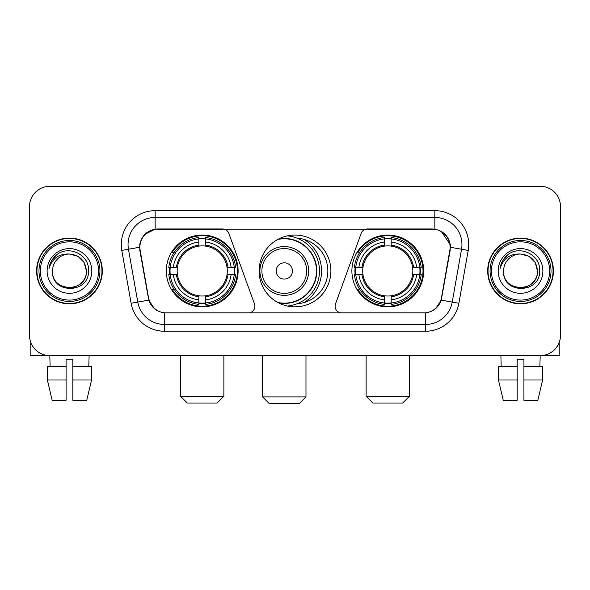 <?xml version="1.0" encoding="UTF-8"?>
<svg xmlns="http://www.w3.org/2000/svg" width="590" height="590" viewBox="0 0 590 590"><rect width="100%" height="100%" fill="white"/><g stroke="black" fill="none" stroke-linecap="round" stroke-linejoin="round"><path stroke-width="0.89" d="M254.895 306.173A6.77 6.77 0 0 1 248.117 312.951L166.55 312.951A18.29 18.29 0 0 1 148.54 297.839L140.177 250.426A18.29 18.29 0 0 1 158.186 228.964L222.482 228.964A6.77 6.77 0 0 1 228.846 233.419L254.482 303.857A6.77 6.77 0 0 1 254.895 306.173M351.891 270.957A35.894 35.894 0 0 0 387.792 306.852A35.894 35.894 0 0 0 423.686 270.957A35.894 35.894 0 0 0 387.792 235.056A35.894 35.894 0 0 0 351.891 270.957M166.314 270.957A35.894 35.894 0 0 0 202.208 306.852A35.894 35.894 0 0 0 238.109 270.957A35.894 35.894 0 0 0 202.208 235.056A35.894 35.894 0 0 0 166.314 270.957M169.537 274.343A32.848 32.848 0 0 1 169.537 267.572M355.114 274.343A32.848 32.848 0 0 1 355.114 267.572M297.19 238.183A32.848 32.848 0 0 1 327.848 270.957A32.848 32.848 0 0 1 297.19 303.732M330.894 270.957A35.894 35.894 0 0 1 295 306.852A35.894 35.894 0 0 1 259.106 270.957A35.894 35.894 0 0 1 295 235.056A35.894 35.894 0 0 1 330.894 270.957M431.814 228.964L367.518 228.964A6.77 6.77 0 0 0 361.154 233.419L335.518 303.857A6.77 6.77 0 0 0 341.883 312.951L423.45 312.951A18.29 18.29 0 0 0 441.46 297.839L449.823 250.426A18.29 18.29 0 0 0 431.814 228.964M36.61 270.957A32.848 32.848 0 0 0 69.458 303.806A32.848 32.848 0 0 0 102.306 270.957A32.848 32.848 0 0 0 69.458 238.109A32.848 32.848 0 0 0 36.61 270.957M487.694 270.957A32.848 32.848 0 0 0 520.542 303.806A32.848 32.848 0 0 0 553.391 270.957A32.848 32.848 0 0 0 520.542 238.109A32.848 32.848 0 0 0 487.694 270.957M139.764 244.54C141.519 236.066 146.645 230.941 155.141 229.163L434.86 229.163C443.348 230.933 448.474 236.059 450.236 244.54L450.163 250.426L441.239 300.14C438.569 307.501 433.333 311.749 425.545 312.862L164.455 312.862C156.682 311.763 151.453 307.515 148.761 300.14L139.837 250.426L139.764 244.54M144.956 234.282L155.141 229.163L155.141 217.452L434.86 217.452A27.088 27.088 0 0 1 461.542 249.245L452.228 302.073A27.088 27.088 0 0 1 425.545 324.463L164.455 324.463A27.088 27.088 0 0 1 137.772 302.073L128.458 249.245A27.088 27.088 0 0 1 155.141 217.452L155.141 210.674L434.86 210.674L434.86 229.163M441.298 231.42L450.236 244.54L450.443 247.291L468.209 250.426L458.895 303.253A33.866 33.866 0 0 1 425.545 331.233L164.455 331.233A33.866 33.866 0 0 1 131.105 303.253L121.791 250.426A33.866 33.866 0 0 1 155.141 210.674M166.21 312.951L164.455 312.862L164.455 331.233M425.545 331.233L425.545 312.862L423.79 312.951M458.895 303.253L441.239 300.14L435.774 308.474M154.344 308.577L148.761 300.14L131.105 303.253M441.799 297.839L441.689 298.415M148.311 298.415L148.201 297.839M121.791 250.426L139.557 247.254M560.5 206.611A20.318 20.318 0 0 0 540.182 186.293L49.818 186.293A20.318 20.318 0 0 0 29.5 206.611L29.5 335.297A20.318 20.318 0 0 0 49.818 355.615L540.182 355.615A20.318 20.318 0 0 0 560.5 335.297L560.5 206.611L560.5 335.297M29.5 206.611L29.5 335.297M540.182 186.293L49.818 186.293M50.113 366.456L49.818 355.615L540.182 355.615L539.887 366.456M30.179 340.504L30.179 355.615L108.744 355.615M47.37 366.456L47.37 380.004L52.178 400.322L47.37 380.004L47.37 366.456L66.073 366.456L66.073 359.679L72.85 359.679L72.85 366.456L91.553 366.456L91.553 380.004L86.745 400.322L91.553 380.004L72.85 380.004L72.85 366.456M89.105 355.615L88.81 366.456M66.073 366.456L66.073 400.322L52.178 400.322M47.37 380.004L66.073 380.004M86.745 400.322L72.85 400.322L72.85 380.004M98.582 270.957A29.124 29.124 0 0 0 69.458 241.834A29.124 29.124 0 0 0 40.334 270.957A29.124 29.124 0 0 0 69.458 300.081A29.124 29.124 0 0 0 98.582 270.957M99.939 270.957A30.481 30.481 0 0 0 69.458 240.477A30.481 30.481 0 0 0 38.984 270.957A30.481 30.481 0 0 0 69.458 301.431A30.481 30.481 0 0 0 99.939 270.957M101.974 270.957A32.509 32.509 0 0 0 69.458 238.448A32.509 32.509 0 0 0 36.949 270.957A32.509 32.509 0 0 0 69.458 303.467A32.509 32.509 0 0 0 101.974 270.957M86.391 270.957C85.388 260.669 79.746 255.028 69.458 254.025L77.924 256.289L84.127 262.491L86.391 270.957L84.127 262.491L77.924 256.289L69.458 254.025L77.924 256.289L84.127 262.491L86.391 270.957L84.127 262.491L77.924 256.289L69.458 254.025L77.924 256.289L84.127 262.491L86.391 270.957C87.431 292.802 51.492 292.802 52.525 270.957C51.02 294.454 89.326 293.931 88.53 270.957C89.791 254.828 68.654 244.577 56.478 254.961C52.23 258.516 49.744 263.022 49.007 268.494C52.208 258.405 59.022 253.582 69.458 254.025L77.924 256.289L84.127 262.491L86.391 270.957C87.431 292.802 51.492 292.802 52.525 270.957C51.492 292.802 87.431 292.802 86.391 270.957C87.431 292.802 51.492 292.802 52.525 270.957C51.492 292.802 87.431 292.802 86.391 270.957C87.431 292.802 51.492 292.802 52.525 270.957C51.492 292.802 87.431 292.802 86.391 270.957C87.431 292.802 51.492 292.802 52.525 270.957C51.492 292.802 87.431 292.802 86.391 270.957C87.431 292.802 51.492 292.802 52.525 270.957C51.492 292.802 87.431 292.802 86.391 270.957C87.431 292.802 51.492 292.802 52.525 270.957C51.492 292.802 87.431 292.802 86.391 270.957C87.431 292.802 51.492 292.802 52.525 270.957A16.933 16.933 0 0 1 69.458 254.025L77.924 256.289L84.127 262.491L86.391 270.957C87.069 284.1 70.173 292.832 59.863 284.904M47.112 270.957A22.354 22.354 0 0 0 69.458 293.304A22.354 22.354 0 0 0 91.811 270.957A22.354 22.354 0 0 0 69.458 248.604A22.354 22.354 0 0 0 47.112 270.957M56.47 254.969L51.477 260.905M51.168 261.481L51.618 260.662L51.168 261.481M217.113 403.029L187.31 403.029L180.54 396.259L223.883 396.259L217.113 403.029M205.6 303.017L205.6 304.381A33.593 33.593 0 0 0 235.631 274.343L234.274 274.343A32.236 32.236 0 0 1 205.6 303.017L205.6 299.882A29.124 29.124 0 0 0 231.14 274.343L227.039 274.343A25.06 25.06 0 0 0 205.6 246.126L205.6 238.898A32.236 32.236 0 0 1 234.274 267.572L235.631 267.572A33.593 33.593 0 0 0 205.6 237.534L205.6 238.898M170.149 274.343L168.784 274.343A33.593 33.593 0 0 0 198.823 304.381L198.823 303.017A32.236 32.236 0 0 1 170.149 274.343L173.283 274.343A29.124 29.124 0 0 0 198.823 299.882L198.823 295.789A25.06 25.06 0 0 0 227.039 274.343L228.042 274.343A26.049 26.049 0 0 1 205.6 296.785L205.6 299.882M198.823 238.898L198.823 237.534A33.593 33.593 0 0 0 168.784 267.572L170.149 267.572A32.236 32.236 0 0 1 198.823 238.898L198.823 242.033A29.124 29.124 0 0 0 173.283 267.572L177.384 267.572A25.06 25.06 0 0 0 198.823 295.789L198.823 296.785A26.049 26.049 0 0 1 176.381 274.343L173.283 274.343M170.215 274.343A32.17 32.17 0 0 1 170.215 267.572M205.6 238.965A32.17 32.17 0 0 0 198.823 238.965M234.201 267.572A32.17 32.17 0 0 1 234.201 274.343M234.274 267.572L231.14 267.572A29.124 29.124 0 0 0 205.6 242.033M231.14 274.343L234.274 274.343M198.823 299.882L198.823 303.017M227.039 267.572L231.14 267.572M205.6 295.826L205.6 296.785M198.823 295.789A25.06 25.06 0 0 1 177.384 274.343L176.381 274.343M205.6 302.95A32.17 32.17 0 0 1 198.823 302.95M173.283 267.572L170.149 267.572M198.823 246.082L198.823 242.033M205.6 246.126A25.06 25.06 0 0 0 177.384 267.572L176.381 267.572A26.049 26.049 0 0 1 198.823 245.123M205.6 246.082L205.6 245.123A26.049 26.049 0 0 1 228.042 267.572M174.028 252.668L172.11 252.668A35.223 35.223 0 0 1 237.431 270.957A35.223 35.223 0 0 1 172.11 289.24L174.028 289.24M402.69 403.029L372.887 403.029L366.117 396.259L409.46 396.259L402.69 403.029M391.177 303.017L391.177 304.381A33.593 33.593 0 0 0 421.216 274.343L419.851 274.343A32.236 32.236 0 0 1 391.177 303.017L391.177 299.882A29.124 29.124 0 0 0 416.717 274.343L412.617 274.343A25.06 25.06 0 0 0 391.177 246.126L391.177 238.898A32.236 32.236 0 0 1 419.851 267.572L421.216 267.572A33.593 33.593 0 0 0 391.177 237.534L391.177 238.898M355.726 274.343L354.369 274.343A33.593 33.593 0 0 0 384.4 304.381L384.4 303.017A32.236 32.236 0 0 1 355.726 274.343L358.86 274.343A29.124 29.124 0 0 0 384.4 299.882L384.4 295.789A25.06 25.06 0 0 0 412.617 274.343L413.62 274.343A26.049 26.049 0 0 1 391.177 296.785L391.177 299.882M384.4 238.898L384.4 237.534A33.593 33.593 0 0 0 354.369 267.572L355.726 267.572A32.236 32.236 0 0 1 384.4 238.898L384.4 242.033A29.124 29.124 0 0 0 358.86 267.572L362.961 267.572A25.06 25.06 0 0 0 384.4 295.789L384.4 296.785A26.049 26.049 0 0 1 361.958 274.343L358.86 274.343M355.8 274.343A32.17 32.17 0 0 1 355.8 267.572M391.177 238.965A32.17 32.17 0 0 0 384.4 238.965M419.785 267.572A32.17 32.17 0 0 1 419.785 274.343M419.851 267.572L416.717 267.572A29.124 29.124 0 0 0 391.177 242.033M416.717 274.343L419.851 274.343M384.4 299.882L384.4 303.017M412.617 267.572L416.717 267.572M391.177 295.826L391.177 296.785M384.4 295.789A25.06 25.06 0 0 1 362.961 274.343L361.958 274.343M391.177 302.95A32.17 32.17 0 0 1 384.4 302.95M358.86 267.572L355.726 267.572M384.4 246.082L384.4 242.033M391.177 246.126A25.06 25.06 0 0 0 362.961 267.572L361.958 267.572A26.049 26.049 0 0 1 384.4 245.123M391.177 246.082L391.177 245.123A26.049 26.049 0 0 1 413.62 267.572M359.612 252.668L357.688 252.668A35.223 35.223 0 0 1 423.008 270.957A35.223 35.223 0 0 1 357.688 289.24L359.612 289.24M299.196 403.707L269.401 403.707L262.624 396.93L305.974 396.93L299.196 403.707M292.426 270.957A8.127 8.127 0 0 0 284.299 262.83A8.127 8.127 0 0 0 276.172 270.957A8.127 8.127 0 0 0 284.299 279.085A8.127 8.127 0 0 0 292.426 270.957M308.681 270.957A24.382 24.382 0 0 0 284.299 246.576A24.382 24.382 0 0 0 259.917 270.957A24.382 24.382 0 0 0 284.299 295.339A24.382 24.382 0 0 0 308.681 270.957A24.382 24.382 0 0 1 284.299 295.339A24.382 24.382 0 0 1 259.917 270.957M277.802 302.464A32.17 32.17 0 0 0 316.469 270.957A32.17 32.17 0 0 0 277.802 239.444M304.071 302.53A37.251 37.251 0 0 0 304.071 239.385M287.396 235.875A35.223 35.223 0 0 1 287.396 306.04M559.822 340.504L559.822 355.615L481.256 355.615M517.15 366.456L517.15 380.004L498.447 380.004L503.255 400.322L498.447 380.004L498.447 366.456L517.15 366.456L517.15 359.679L523.927 359.679L523.927 366.456L542.63 366.456L542.63 380.004L537.822 400.322L542.63 380.004L523.927 380.004L523.927 366.456L523.927 400.322L537.822 400.322M517.15 380.004L517.15 400.322L503.255 400.322M500.895 355.615L501.19 366.456M549.666 270.957A29.124 29.124 0 0 0 520.542 241.834A29.124 29.124 0 0 0 491.418 270.957A29.124 29.124 0 0 0 520.542 300.081A29.124 29.124 0 0 0 549.666 270.957M551.016 270.957A30.481 30.481 0 0 0 520.542 240.477A30.481 30.481 0 0 0 490.061 270.957A30.481 30.481 0 0 0 520.542 301.431A30.481 30.481 0 0 0 551.016 270.957M553.051 270.957A32.509 32.509 0 0 0 520.542 238.448A32.509 32.509 0 0 0 488.026 270.957A32.509 32.509 0 0 0 520.542 303.467A32.509 32.509 0 0 0 553.051 270.957M503.609 270.957A16.933 16.933 0 0 1 520.542 254.025L529.009 256.289L535.204 262.491L537.475 270.957L535.204 262.491L529.009 256.289L520.542 254.025L529.009 256.289L535.204 262.491L537.475 270.957L535.204 262.491L529.009 256.289L520.542 254.025L529.009 256.289L535.204 262.491L537.475 270.957L535.204 262.491L529.009 256.289L520.542 254.025L529.009 256.289L535.204 262.491L537.475 270.957C538.508 292.802 502.569 292.802 503.609 270.957C502.097 294.454 540.403 293.931 539.614 270.957C540.868 254.828 519.738 244.577 507.555 254.961C503.307 258.516 500.822 263.022 500.091 268.494C503.285 258.405 510.099 253.582 520.542 254.025L529.009 256.289L535.204 262.491L537.475 270.957C538.508 292.802 502.569 292.802 503.609 270.957C502.569 292.802 538.508 292.802 537.475 270.957C538.508 292.802 502.569 292.802 503.609 270.957C502.569 292.802 538.508 292.802 537.475 270.957C538.508 292.802 502.569 292.802 503.609 270.957C502.569 292.802 538.508 292.802 537.475 270.957C538.508 292.802 502.569 292.802 503.609 270.957C502.569 292.802 538.508 292.802 537.475 270.957C538.508 292.802 502.569 292.802 503.609 270.957C502.569 292.802 538.508 292.802 537.475 270.957C538.154 284.1 521.25 292.832 510.94 284.904M520.542 254.025C530.823 255.028 536.465 260.669 537.475 270.957M498.189 270.957A22.354 22.354 0 0 0 520.542 293.304A22.354 22.354 0 0 0 542.889 270.957A22.354 22.354 0 0 0 520.542 248.604A22.354 22.354 0 0 0 498.189 270.957M507.548 254.969L502.555 260.905M502.252 261.481L502.695 260.662M434.86 210.674A33.866 33.866 0 0 1 468.209 250.426M128.458 249.245A27.088 27.088 0 0 1 128.045 244.54M205.6 295.789A25.06 25.06 0 0 0 227.039 274.343M198.823 303.253A32.472 32.472 0 0 0 205.6 303.253M234.51 274.343A32.472 32.472 0 0 0 234.51 267.572M205.6 238.655A32.472 32.472 0 0 0 198.823 238.655M391.177 295.789A25.06 25.06 0 0 0 412.617 274.343M384.4 303.253A32.472 32.472 0 0 0 391.177 303.253M420.087 274.343A32.472 32.472 0 0 0 420.087 267.572M391.177 238.655A32.472 32.472 0 0 0 384.4 238.655M306.697 270.957A22.398 22.398 0 0 0 284.299 248.56A22.398 22.398 0 0 0 261.901 270.957A22.398 22.398 0 0 0 284.299 293.355A22.398 22.398 0 0 0 306.697 270.957M278.716 302.95A32.472 32.472 0 0 0 316.771 270.957A32.472 32.472 0 0 0 278.716 238.965M223.883 355.615L223.883 396.259M180.54 355.615L180.54 396.259M409.46 355.615L409.46 396.259M366.117 355.615L366.117 396.259M305.974 355.615L305.974 396.93M262.624 355.615L262.624 396.93M305.974 301.918L305.974 301.254"/></g></svg>
